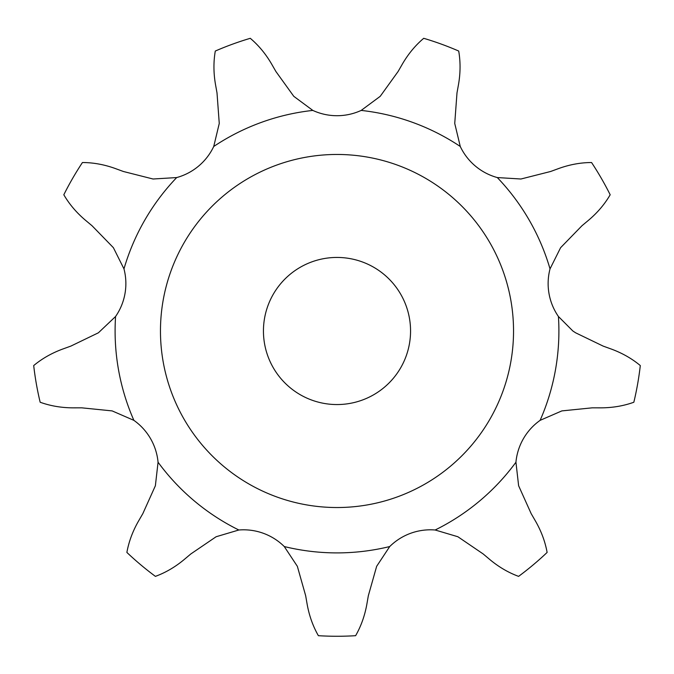 <?xml version="1.0" encoding="UTF-8"?>
<svg xmlns="http://www.w3.org/2000/svg" width="674" height="674" viewBox="0 0 674 674"><rect width="100%" height="100%" fill="white"/><g stroke="black" fill="none" stroke-linecap="round" stroke-linejoin="round"><path stroke-width="1.01" d="M250.281 38.308C258.58 45.318 265.657 53.844 271.521 63.878L275.902 71.503L293.78 96.323L312.82 110.418A57.854 57.854 0 0 0 361.18 110.418L380.22 96.323L398.098 71.503L402.479 63.878C408.343 53.844 415.42 45.318 423.719 38.308A305.263 305.263 0 0 1 458.708 51.047C460.553 61.747 460.502 72.826 458.539 84.284L456.989 92.936L454.739 123.443L460.266 146.477A57.854 57.854 0 0 0 497.311 177.565L520.951 179.006L550.607 171.491L558.864 168.466C569.808 164.54 580.71 162.56 591.561 162.527A305.263 305.263 0 0 1 610.181 194.769C604.721 204.155 597.552 212.605 588.688 220.12L581.94 225.765L560.608 247.687L550.026 268.884A57.854 57.854 0 0 0 558.426 316.502L572.858 330.993L575.613 332.804L603.163 346.107L611.428 349.098C622.329 353.134 631.959 358.619 640.3 365.569A305.263 305.263 0 0 1 633.838 402.243C623.619 405.917 612.7 407.787 601.073 407.846L592.278 407.829L561.846 410.904L540.118 420.349A57.854 57.854 0 0 0 515.939 462.229L518.626 485.76L531.179 513.655L535.586 521.263C541.348 531.365 545.19 541.753 547.12 552.436A305.263 305.263 0 0 1 518.592 576.371C508.398 572.622 498.836 567.036 489.897 559.605L483.165 553.944L457.873 536.74L435.16 530A57.854 57.854 0 0 0 389.724 546.547L376.656 566.303L368.333 595.74L366.825 604.401C364.752 615.842 361.011 626.272 355.619 635.692A305.263 305.263 0 0 1 318.381 635.692C312.989 626.272 309.248 615.842 307.176 604.401L305.667 595.74L297.344 566.303L284.276 546.547A57.854 57.854 0 0 0 238.84 530L216.127 536.74L190.835 553.944L184.103 559.605C175.164 567.036 165.602 572.622 155.408 576.371A305.263 305.263 0 0 1 126.88 552.436C128.81 541.753 132.652 531.365 138.414 521.263L142.821 513.655L155.374 485.76L158.061 462.229A57.854 57.854 0 0 0 133.882 420.349L112.154 410.904L81.722 407.829L72.927 407.846C61.3 407.787 50.382 405.917 40.162 402.243A305.263 305.263 0 0 1 33.7 365.569C42.041 358.619 51.671 353.134 62.572 349.098L70.837 346.107L98.387 332.804L115.574 316.502A57.854 57.854 0 0 0 123.974 268.884L113.392 247.687L92.06 225.765L85.312 220.12C76.448 212.605 69.279 204.155 63.819 194.769A305.263 305.263 0 0 1 82.439 162.527C93.29 162.56 104.192 164.54 115.136 168.466L123.393 171.491L153.049 179.006L176.689 177.565A57.854 57.854 0 0 0 213.734 146.477L219.261 123.443L217.011 92.936L215.461 84.284C213.498 72.826 213.447 61.747 215.292 51.047A305.263 305.263 0 0 1 250.281 38.308M513.537 330.993A176.537 176.537 0 0 0 248.731 178.113A176.537 176.537 0 0 0 248.731 483.881A176.537 176.537 0 0 0 513.537 330.993M410.559 330.993A73.559 73.559 0 0 0 300.225 267.292A73.559 73.559 0 0 0 300.225 394.703A73.559 73.559 0 0 0 410.559 330.993M312.82 110.418A221.898 221.898 0 0 0 213.734 146.477M460.266 146.477A221.898 221.898 0 0 0 361.18 110.418M550.026 268.884A221.898 221.898 0 0 0 497.311 177.565M540.118 420.349A221.898 221.898 0 0 0 558.426 316.502M435.16 530A221.898 221.898 0 0 0 515.939 462.229M284.276 546.547A221.898 221.898 0 0 0 389.724 546.547M158.061 462.229A221.898 221.898 0 0 0 238.84 530M115.574 316.502A221.898 221.898 0 0 0 133.882 420.349M176.689 177.565A221.898 221.898 0 0 0 123.974 268.884"/></g></svg>
